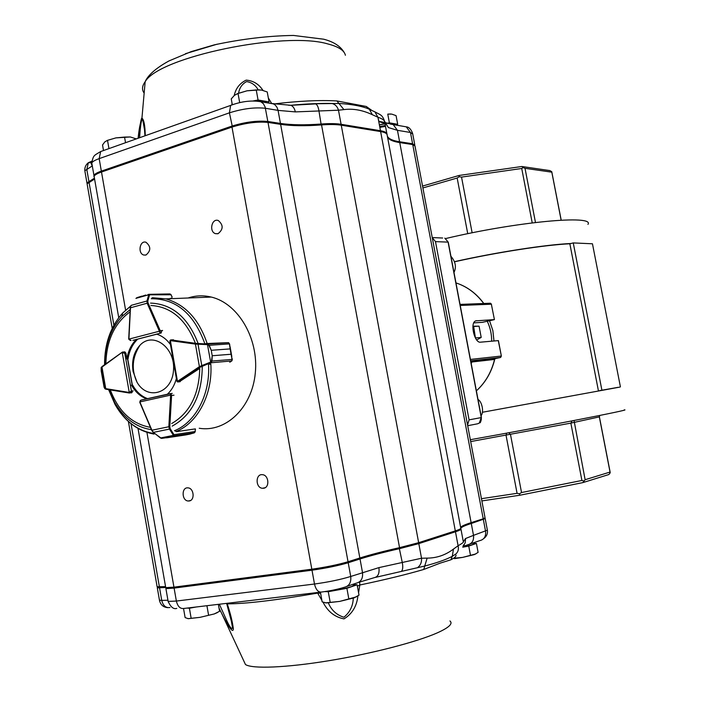 <?xml version="1.0" encoding="UTF-8"?>
<svg xmlns="http://www.w3.org/2000/svg" width="709" height="709" viewBox="0 0 709 709"><rect width="100%" height="100%" fill="white"/><g stroke="black" fill="none" stroke-linecap="round" stroke-linejoin="round"><path stroke-width="1.06" d="M491.656 341.189C491.727 334.214 490.265 327.576 487.269 321.283M475.438 338.051L473.674 326.521L472.921 326.539M475.828 337.883L481.207 337.44L479.062 326.158L473.674 326.521M479.062 326.158L472.947 326.211M476.687 339.957L481.207 337.44M476.386 390.854L477.999 399.406C479.984 400.647 481.402 403.217 482.235 407.099C482.873 411.025 482.492 413.905 481.083 415.749M450.924 256.286C455.568 261.701 456.578 267.089 453.982 272.433L455.976 282.909C467.018 286.498 476.306 293.358 483.822 303.487M489.564 320.769L492.87 330.633L493.978 340.976M454.54 261.789C496.389 252.422 544.751 244.933 569.85 243.772L598.431 390.845M569.85 243.772L570.958 243.497C545.7 244.64 496.841 252.191 454.496 261.656M619.746 387.114L482.43 412.257M587.956 224.39C595.064 214.57 516.71 221.66 445.766 238.525M624.195 409.891C634.44 409.031 543.883 426.667 470.333 439.713M599.566 390.641L618.124 387.327M570.958 243.497L573.253 242.921L601.906 390.207M573.253 242.921L592.458 243.79L620.419 386.901M574.033 420.508L585.129 479.718L610.041 472.061L599.344 416.954L599.752 415.456L599.406 416.874L610.077 471.813L610.219 472.752L608.889 474.516L582.825 482.625L519.883 495.228L481.863 500.926M481.446 498.693L517.074 493.322L506.058 435.353L506.598 433.155M508.911 432.738L510.498 434.537L521.532 492.542L581.912 480.472L570.851 423.113L572.181 420.862M467.745 233.704L457.163 178.03L422.892 187.947M532.22 222.865L521.727 168.485L461.532 177.099L472.132 232.809M422.537 186.077L459.095 175.46L521.842 166.5L549.892 170.594L551.762 171.702L561.209 220.153M561.129 220.153L551.815 172.172L525.014 168.317L535.472 222.475M610.219 472.752L610.041 472.061M585.129 479.718L582.825 482.625M583.684 480.941L581.912 480.472M521.532 492.542L519.467 493.792L519.883 495.228M519.467 493.792L517.074 493.322M457.163 178.03L459.193 176.736L461.532 177.099M459.095 175.46L459.193 176.736M521.727 168.485L523.215 167.572L521.842 166.5M523.215 167.572L525.014 168.317M551.815 172.172L551.762 171.702M599.406 416.874L570.851 423.113L470.679 441.574M470.811 361.466L472.416 361.129L471.193 363.469M460.416 304.391L459.893 303.674M482.404 322.329L494.421 319.626L491.355 304.205L494.421 319.626M475.615 320.867L494.288 319.608M500.651 357.416L501.36 356.06L498.418 340.604L480.436 342.181C474.782 343.28 469.916 324.004 475.136 321.124L476.368 320.698M467.568 425.019L469.083 419.852L435.486 241.627L432.251 237.595M211.309 362.432L212.213 355.723L211.964 361.111L211.309 362.432L200.098 367.244L178.384 381.788L177.108 381.362M170.054 340.763L170.692 339.939L173.483 339.771M209.598 364.293L210.812 363.93C212.86 394.169 197.678 423.105 176.116 431.497M229.76 362.255L231.737 360.934L232.171 359.41L231.081 354.261L212.221 355.75L211.255 350.308L208.88 345.31L207.941 344.734L208.091 344.184L209.155 345.203L211.255 350.281L230.133 348.899L229.415 343.812L228.502 342.651L205.947 343.573M231.799 360.925L210.768 362.795L207.489 344.645L207.462 344.042L208.091 344.184M212.221 355.75L231.081 354.234L232.18 360.03M229.681 344.477L230.133 348.917L211.255 350.281M200.098 367.244L199.397 366.677L201.781 365.605L198.015 344.184L195.436 344.095L195.861 343.386L207.462 344.042L228.387 342.633L229.548 343.847M176.825 381.025L177.472 381.327L170.373 340.63L169.903 341.366M211.654 361.076L232.171 359.41L232.215 358.763M201.985 366.278L201.781 365.605L210.564 362.122M228.688 342.722L207.604 344.06L195.87 343.386L171.037 339.921L195.906 343.386M229.565 343.892L208.88 345.31M207.489 344.645L198.015 344.184L197.997 343.573M149.395 294.758L148.03 294.501L149.05 294.368L149.475 295.201L147.8 301.13L148.039 302.876L160.19 330.598L160.021 333L159.383 331.218L128.949 339.115L131.085 340.48L128.737 339.186L130.403 340.497M152.16 297.904L152.922 297.718M172.039 297.098L170.949 294.66L169.743 293.978M141.747 296.14L136.908 297.674M172.19 297.133L171.011 294.776L148.668 294.802L136.048 298.321L145.726 295.033M148.039 302.876L147.153 303.204L146.967 300.997L131.192 305.349L130.651 306.669M171.108 294.705L170.045 293.969L148.491 294.448M147.8 301.13L146.967 300.997L148.642 295.068M136.917 297.665L135.942 298.436M160.323 331.059L159.383 331.218L147.153 303.204L130.518 307.777L128.719 338.769L130.305 307.741L131.032 305.623M122.462 352.054L101.954 366.615L101.086 367.882L101.954 366.615L122.427 352.081L124.775 353.268L122.267 352.683L129.251 392.414L131.413 391.04L129.809 393.016L129.029 392.423L129.809 393.016M103.993 386.99L105.189 388.957L101.086 367.882L104.622 388.426L106.164 389.25L129.286 393.008M101.165 367.537L101.201 370.958M101.174 370.807L104.108 387.327M139.85 401.932L140.24 400.682M140.869 400.195L139.903 401.923L170.612 395.126L170.656 393.513L171.596 395.454L173.997 395.188M161.661 438.375L160.473 438.002M166.562 437.825L185.82 434.918L161.714 438.375L170.647 437.01L174.068 435.184L173.634 435.973L170.665 437.01L189.844 434.112L194.16 432.889L195.143 431.657L195.312 428.892L176.444 431.657L175.415 431.107M161.528 438.304L160.491 437.976L173.359 435.388L173.971 434.679L174.068 435.184M189.985 434.085L170.665 437.01M153.011 432.011L151.921 430.23L153.401 432.375L169.442 429.087L168.839 426.747L169.797 426.783L170.195 428.67L173.971 434.679L195.161 431.524L195.436 429.016M153.179 432.18L160.137 437.737M194.248 432.853L173.342 435.929M173.226 435.096L169.442 429.087L170.195 428.67M170.452 344.556C166.588 339.239 161.971 335.765 156.592 334.143L161.103 332.991L161.927 330.545M188.089 297.993C195.64 295.485 203.368 295.174 211.255 297.062C238.038 303.284 258.82 338.406 255.302 372.996C252.129 407.648 225.825 432.685 199.229 428.263M171.675 423.548C189.675 413.108 199.034 394.727 199.752 368.388L179.306 381.779M167.209 394.355C171.56 390.384 174.618 385.102 176.381 378.491M131.484 385.147C135.375 392.077 140.497 396.65 146.834 398.875M132.494 390.925L131.183 392.875L130.359 392.742M136.553 339.257C131.413 344.211 128.205 350.787 126.929 359.002L125.918 353.197L124.855 351.877M147.72 398.68C141.481 396.42 136.438 391.873 132.592 385.04L132.175 385.076M137.36 339.212L137.661 339.194C132.53 344.14 129.322 350.716 128.045 358.914L126.929 359.002M385.528 126.388L379.838 127.363M379.377 124.881L385.058 123.871M388.08 123.561C392.795 123.295 395.179 123.756 395.232 124.935M379.687 126.539L385.368 125.528M396.296 125.121L397.696 124.297L396.065 115.638L391.793 114.122L387.761 114.114L389.392 122.852L387.132 123.286M397.696 124.297L389.392 122.852M385.022 123.685L379.35 124.775M390.819 113.989L387.761 114.114M254.815 101.006C261.656 100.465 265.494 101.015 266.318 102.663M267.727 102.902L269.057 101.91L267.24 91.966L261.612 90.087L256.241 89.946L258.067 99.996L252.883 100.997M269.057 101.91L258.067 99.996M239.695 102.592L238.038 93.446L246.98 90.814L256.241 89.946M232.242 104.4L231.249 98.888L234.466 95.307L238.038 93.446M237.019 93.81L246.98 90.814L259.955 89.866M136.314 138.893L130.279 136.97L124.545 137.076L125.537 142.713M108.956 148.606L107.511 140.347L115.886 137.892L124.545 137.076M103.47 150.37L102.53 144.964L104.861 141.844L107.511 140.347M106.997 140.515L115.886 137.892L130.279 136.97M463.385 545.053L464.262 544.858M473.798 543.776L472.283 544.787L462.773 547.126M463.97 545.292L463.314 545.425M462.755 547.18L468.746 546.081L476.421 543.422L473.444 543.528M476.421 543.422L478.105 552.4L474.445 554.562L462.507 557.425L455.267 558.098M468.746 546.081L470.448 555.156M475.854 553.924L462.507 557.425L454.389 558.657M354.119 585.005L351.691 586.565C342.828 589.206 334.09 590.854 325.466 591.501M324.766 591.607L328.267 591.705L346.896 588.302L357.114 584.765L353.694 584.703M357.114 584.765L359.011 595.135L354.101 597.873L339.655 601.418L326.308 602.942L322.161 601.861L320.406 592.175M328.267 591.705L330.172 602.198M346.896 588.302L348.81 598.804M356.335 596.863L339.655 601.418L325.449 602.863M195.267 607.099L188.062 607.959M218.363 604.343L219.586 611.3L214.242 613.95L199.982 617.353L188.257 618.691L185.12 617.592L183.542 608.561M186.999 608.083L189.4 608.242L191.12 618.08M206.922 605.708L208.535 614.907M189.4 608.242L196.349 606.966M217.415 612.585L214.242 613.95L199.982 617.353L187.938 618.656M133.053 371.312L136.979 382.16C147.357 400.789 171.773 393.619 173.466 370.789C175.859 348.075 153.41 331.103 140.169 345.017C133.895 351.815 131.528 360.58 133.053 371.312M463.402 542.172L463.349 541.898C463.686 542.314 461.931 543.599 458.094 545.753C458.891 549.342 458.076 552.134 455.665 554.137L452.271 556.335L450.862 559.809L440.165 563.141L423.752 569.46L424.718 566.039L375.557 577.356M359.631 582.054L359.826 585.014L358.568 592.697M357.903 595.923C356.787 606.266 352.151 613.914 343.998 618.886C334.719 617.078 327.744 611.521 323.056 602.225M321.895 600.399L317.667 593.105L320.61 593.273M226.977 603.315L227.252 603.864C230.478 613.613 232.508 621.944 233.358 628.874C233.013 634.918 225.87 621.651 221.793 613.648L219.046 608.216M263.651 488.244C269.916 487.544 268.826 475.003 262.472 474.693C255.337 473.621 255.355 487.934 262.49 488.288L263.651 488.244M189.223 500.962C195.126 500.315 193.956 488.049 187.982 487.872C181.318 486.986 181.61 500.811 188.248 501.006L189.223 500.962M218.053 233.686C223.415 229.37 223.486 224.983 218.275 220.508C211.654 218.017 208.8 231.87 215.545 233.669L218.053 233.686M145.983 255.018C151.035 250.747 151.026 246.484 145.948 242.239C139.691 240.112 137.502 253.583 143.847 255.036L145.983 255.018M290.814 105.304L315.133 103.753L338.937 103.47L336.899 100.944L366.269 106.465L372.048 110.595M138.131 138.246C138.955 129.561 140.231 122.861 141.942 118.137L141.942 118.137C143.954 119.653 145.061 125.511 145.274 135.711M231.852 104.542L232.073 103.479M234.236 95.502C235.778 88.368 239.748 83.245 246.165 80.126C253.29 80.675 258.882 84.105 262.959 90.389M268.33 97.948L271.618 103.39M87.216 183.604L86.941 182.922L94.315 178.251M93.96 176.594L93.942 175.345C94.678 174.006 97.151 172.597 101.343 171.126L231.816 126.131C245.181 122.019 257.181 120.468 267.834 121.478L280.445 123.419C291.372 125.032 305.021 125.227 321.372 124.004C329.561 123.41 336.137 123.499 341.091 124.288L380.467 130.722C384.89 131.475 387.087 132.743 387.052 134.524L387.052 134.524M331.972 103.514L332.468 103.629C335.446 104.551 337.449 106.749 338.477 110.205L295.316 111.898L278.061 110.382L280.445 123.419L280.028 124.261M378.092 118.013L378.828 121.301L385.457 122.666L388.408 127.576L384.712 122.001C384.659 120.362 382.399 118.775 377.941 117.233L380.467 130.722L380.059 131.484M387.362 136.19C388.629 138.84 392.706 140.701 399.601 141.765L412.594 143.767L414.827 145.336M258.173 89.768C255.488 85.098 251.633 82.377 246.617 81.588C242.141 83.954 239.465 87.81 238.587 93.136M144.946 135.827C143.617 115.283 142.988 121.239 142.97 119.582L142.775 119.865C140.887 117.862 140.045 131.936 139.567 137.741M373.218 111.118L374.857 111.836L377.941 117.233L372.331 114.716C362.618 110.108 353.144 108.406 343.909 109.603L338.937 103.47C350.211 104.117 359.445 105.676 366.642 108.131L368.751 109L366.269 106.465M368.751 109L370.834 110.037M315.133 103.753L333.7 103.496C321.106 103.186 306.722 103.789 290.548 105.295M89.573 182.337L88.935 181.664L86.817 169.486L84.832 170.78C84.566 167.492 85.736 164.807 88.333 162.724L90.938 162.698L92.179 165.986L86.817 169.486L88.333 162.724L91.904 161.138M288.483 105.233L290.858 105.304C293.101 106.226 294.589 108.424 295.316 111.898M270.439 103.372L290.858 105.304L315.682 103.895C317.207 104.702 318.27 106.917 318.89 110.542L321.221 124.944M372.331 114.716L369.424 109.381L374.857 111.836C380.485 114.982 382.151 114.636 384.296 120.53M384.464 121L386.892 133.682M384.118 120.521L385.457 122.666L393.203 124.589L397.448 130.314L388.408 127.576M113.883 325.156L89.086 182.532L87.092 183.791L87.189 184.331M89.086 182.532L94.465 179.129M125.599 310.125L101.502 172.021C97.301 173.492 94.838 174.893 94.093 176.231L118.731 317.694M101.502 172.021L231.985 127.079C245.349 122.967 257.358 121.416 268.002 122.418L280.613 124.35C291.55 125.954 305.189 126.14 321.54 124.917C329.729 124.314 336.305 124.403 341.259 125.192L380.627 131.582C385.049 132.326 387.247 133.593 387.211 135.366L460.761 528.054C461.231 528.613 459.414 529.552 455.311 530.89L418.647 542.686L399.539 547.658L321.54 124.917M387.522 137.023C388.78 139.673 392.857 141.525 399.752 142.589L412.744 144.574L415.004 146.072L485.036 517.774L483.219 518.802L412.744 144.574M460.646 527.443C461.204 526.291 464.696 524.695 471.122 522.648L483.219 518.802M138.025 428.493L165.738 587.646L173.944 587.158L311.818 569.203C325.839 567.2 337.909 564.719 348.039 561.75L359.844 558.001C370.098 554.775 383.33 551.327 399.539 547.658M157.123 586.751L165.427 586.618M157.752 587.406L157.442 587.876L165.436 587.495M165.879 587.672L166.278 588.63L174.104 588.089L311.995 570.196C326.016 568.193 338.096 565.711 348.216 562.733L360.021 558.967C370.275 555.732 383.498 552.276 399.716 548.606L418.815 543.617L455.479 531.777C459.538 530.456 461.355 529.508 460.939 528.941L460.77 528.444M358.763 582.337L374.299 577.658C378.048 576.789 379.59 573.439 378.916 567.617L421.527 558.24L418.815 543.617L417.973 542.899M454.664 531.094L455.479 531.777L458.094 545.753L453.476 549.067C445.553 555.067 436.779 558.08 427.155 558.116L421.527 558.24C421.811 562.184 420.588 565.233 417.849 567.404M460.983 529.233L463.349 541.898L465.432 538.583L465.521 539.186L465.21 542.793L463.074 546.32M460.841 528.24C461.515 527.088 464.989 525.502 471.281 523.499L485.195 518.598M328.356 602.916C331.36 610.157 336.536 614.933 343.9 617.247C349.892 612.31 353.02 605.947 353.286 598.157M219.347 604.228L226.508 620.056C229.441 626.641 231.471 629.362 232.605 628.218L230.921 618.159M453.476 549.067L452.271 556.335C445.881 559.676 436.691 562.911 424.718 566.039L427.155 558.116M357.371 586.148L359.826 585.014C385.12 579.687 406.425 574.503 423.752 569.46M353.374 584.172L353.667 584.695M317.526 592.511L317.667 593.105C275.943 600.257 245.801 603.846 227.252 603.864L226.853 604.272L226.437 603.386M226.969 604.635L232.552 625.737L232.605 628.218L230.647 617.114M168.024 600.762L167.803 600.248L161.741 600.381C163.105 605.734 165.844 608.109 169.965 607.507M401.365 571.454C402.818 569.903 403.129 566.952 402.295 562.591L399.176 547.747M483.706 303.487C476.209 293.366 466.956 286.507 455.967 282.918M476.368 390.845C485.346 382.683 491.417 372.216 494.572 359.436L495.139 358.657M471.547 362.033L494.572 359.436L495.423 358.55L500.359 357.522L470.696 360.819M495.476 358.541L472.416 361.129M482.714 322.311L473.763 322.879M469.083 419.852L481.269 417.583L448.097 242.115L435.486 241.627M467.692 425.71L477.556 423.805C480.356 422.954 481.597 420.88 481.269 417.583L479.293 423.06M479.452 422.954L480.746 421.5M470.43 359.428L501.228 356.051L500.359 357.522M498.285 340.595L501.36 356.06M460.221 305.455L491.355 304.205L490.123 303.239M448.265 242.186L444.782 238.118L448.256 242.15L481.42 417.557M480.241 422.732L480.791 421.43M442.664 238.02L432.242 237.568M178.198 381.894L180.033 381.717M178.03 381.947L177.693 381.229L178.384 381.788L180.219 381.602M177.693 381.229L199.397 366.677L195.436 344.095L170.373 340.63L170.692 339.939M231.081 354.261L230.133 348.899M170.603 340.621L171.037 339.921L170.523 340.01L169.85 341.056L176.86 381.247L177.631 381.947M132.867 340.373L161.253 332.929M159.295 330.935L162.609 330.465M136.314 339.478L156.786 334.196M148.917 294.332L169.628 293.943M128.932 338.813L130.465 307.768M169.123 298.755L171.711 298.046M133.195 390.854L131.413 391.04L124.775 353.268L125.918 353.188M132.388 392.077L131.094 391.864M132.494 386.875L127.585 358.949M106.004 389.223L105.251 388.966M124.837 351.877L122.427 352.081L101.981 367.076L105.747 388.647L129.029 392.423M122.037 352.32L122.063 352.781M139.921 402.251L151.921 430.23L168.839 426.747L170.612 395.126L171.56 394.957M141.472 399.991L170.612 393.522M151.841 430.292L139.983 402.198M170.63 395.418L171.596 395.454L169.797 426.783M185.793 434.927L189.844 434.112M104.817 364.577C104.888 345.035 110.577 329.003 121.868 316.498L130.217 309.514M150.556 303.106C172.127 303.948 187.947 317.313 198.024 343.209M202.251 367.067C201.835 395.595 191.802 415.288 172.163 426.127M151.398 429.636C136.172 427.367 123.915 418.257 114.628 402.313L109.062 389.72M154.757 433.633C138.282 431.347 125.032 421.607 115.009 404.405L108.637 389.649M208.508 364.063C210.564 393.867 195.657 422.396 174.441 430.744M151.247 298.737C176.071 298.631 193.956 313.688 204.919 343.909M104.569 364.754C104.524 343.723 110.577 326.468 122.728 312.979L130.66 306.164M152.603 297.745L165.95 298.888C185.324 304.56 199.061 319.458 207.17 343.599M150.937 305.482C170.887 306.713 185.652 319.201 195.25 342.952M150.432 427.35C131.989 424.026 118.616 411.557 110.312 389.923M105.88 363.814C106.474 340.488 114.548 323.162 130.102 311.827M131.697 392.821L131.183 392.875M449.949 620.96C453.202 623.636 448.965 627.616 437.24 632.889C416.617 642.017 371.454 653.751 328.639 660.753C285.789 667.781 252.094 669.039 245.465 664.519L244.1 661.603M450.862 559.809C455.586 557.389 457.057 555.581 455.284 554.385M217.255 44.153L185.474 53.68M345.407 55.275C344.308 50.445 338.512 46.688 328.028 43.993C284.699 30.797 158.763 57.03 145.159 81.73C142.039 86.002 141.703 89.795 144.157 93.127M273.913 103.966C298.329 100.979 319.325 99.978 336.899 100.944M378.739 121.478L384.987 123.579M86.941 182.922L84.929 171.356M91.86 163.389L92.064 164.594M257.642 101.192L273.444 103.895L275.278 105.092L277.051 107.413L278.061 110.382L265.423 108.273C254.761 107.139 242.762 108.663 229.415 112.837L99.163 158.639L101.343 171.126L101.954 171.862M103.904 150.397L100.669 151.54L99.163 158.639C94.979 160.137 92.516 161.572 91.78 162.964L93.942 175.345M233.483 104.32L230.638 105.411L229.415 112.837L232.41 126.929M91.78 162.964C93.428 154.961 93.756 155.812 100.669 151.54L230.638 105.411C241.361 101.387 251.403 100.146 260.779 101.706L263.411 103.753L265.122 107.006L267.834 121.478L267.408 122.338M343.909 109.603L338.477 110.205L341.091 124.288L340.674 125.094M414.73 144.592L412.744 134.063L410.467 132.486L397.448 130.314L399.601 141.765L399.211 142.5M403.51 126.362L406.266 126.84L410.467 132.486L412.594 143.767L412.204 144.494M90.105 162.432L91.878 161.271M390.402 124.102L406.266 126.84C408.88 126.991 411.007 129.171 412.638 133.398M159.392 586.857L131.023 423.725M173.944 587.158L146.94 432.428M311.818 569.203L231.985 127.079M348.039 561.75L268.002 122.418M359.844 558.001L280.613 124.35M418.647 542.686L341.259 125.192M455.311 530.89L380.627 131.582M471.122 522.648L399.752 142.589M347.029 586.361L356.219 583.197C360.987 582.018 363.079 578.464 362.503 572.526L360.021 558.967L359.171 558.213M378.916 567.617L350.725 576.47C340.612 579.572 328.533 582.089 314.495 584.021C315.922 589.897 318.376 592.556 321.859 591.997C330.58 590.827 338.096 589.25 344.397 587.265C349.2 586.086 351.309 582.488 350.725 576.47L348.216 562.733L347.348 561.962M312.35 569.132L311.995 570.196L314.495 584.021L176.364 601.055C177.72 606.558 180.263 609.022 183.986 608.446L320.468 592.166M470.102 543.971L479.825 540.621C484.158 539.531 486.082 536.421 485.576 531.307L483.378 519.635L482.599 519.006M463.004 546.533L467.701 544.796C472.079 543.697 474.02 540.542 473.506 535.348L465.432 538.583M159.454 600.204L161.741 600.381L159.543 587.761L160.004 586.786M165.897 588.559L168.139 601.409L176.364 601.055L174.104 588.089L174.511 587.087M485.24 518.846L487.375 530.181L473.506 535.348L471.281 523.499L470.501 522.852M228.183 603.173L228.599 603.873M168.086 601.392L168.237 601.95M460.026 304.409L490.477 303.23L491.488 304.214M476.377 390.872C485.417 382.692 491.523 372.207 494.696 359.401M231.808 356.476L230.071 346.683M231.923 360.801L232.304 359.374M132.335 385.058L127.744 358.94M140.825 400.204L172.234 393.38M140.816 400.213L139.806 402.384L151.735 430.416L153.206 432.393L161.466 438.366M195.276 431.621L194.443 432.747M109.089 389.728L115.009 404.405C124.545 421.155 137.564 431.045 154.066 434.085M104.879 364.532C104.95 345.141 110.622 329.127 121.868 316.498L122.728 312.979L130.757 305.96M151.974 297.922L165.95 298.888L211.255 297.062M472.761 543.059L473.887 543.83M353.073 584.278L354.181 585.04M140.169 345.017C132.175 357.044 131.112 369.424 136.979 382.16M245.465 664.519L221.793 613.648M265.104 487.721L262.49 488.288M190.455 500.536L188.248 501.006M217.814 233.757L215.545 233.669M145.806 255.063L143.847 255.036M138.211 138.22C140.116 124.057 141.357 117.366 141.942 118.137L145.159 81.73C146.453 78.442 151.425 70.466 169.026 60.912L191.217 51.606L214.331 44.853C241.929 38.942 268.33 35.804 293.553 35.45L323.659 39.199C333.779 41.813 340.666 46.307 344.308 52.688M142.775 119.865L144.618 130.305M157.159 586.946L128.4 421.483M112.217 328.364L87.092 183.791M167.944 607.666C163.371 607.329 160.562 604.919 159.498 600.434L157.309 587.85M166.863 587.752L166.278 588.63M158.036 586.981L157.442 587.876M484.699 518.252L485.293 518.669M219.037 608.18L221.757 613.577M168.139 601.409C170.709 607.117 173.581 609.448 176.771 608.402M483.724 538.574C486.542 536.553 487.783 533.859 487.42 530.465"/></g></svg>

